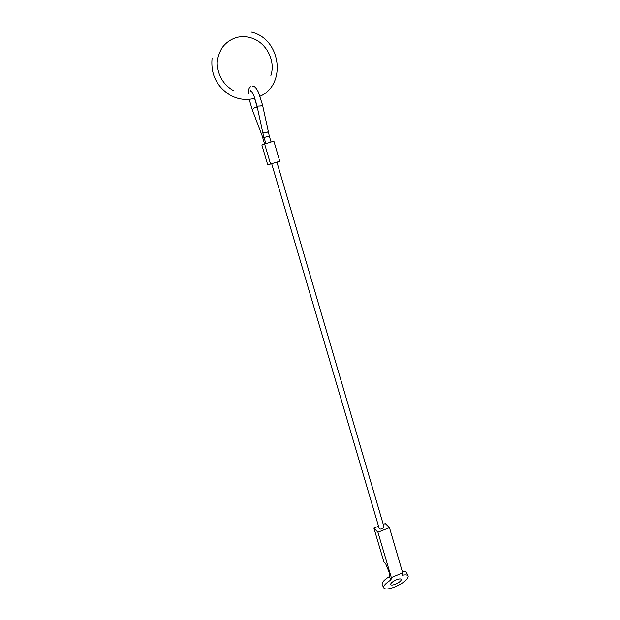 <?xml version="1.0" encoding="UTF-8"?>
<svg xmlns="http://www.w3.org/2000/svg" width="620" height="620" viewBox="0 0 620 620"><rect width="100%" height="100%" fill="white"/><g stroke="black" fill="none" stroke-linecap="round" stroke-linejoin="round"><path stroke-width="0.93" d="M274.869 162.734L276.915 162.145L384.067 527.155L382.463 528.682C380.75 529.255 379.673 529.216 379.223 528.581L271.676 163.688L274.869 162.734M264.577 143.809L270.537 164.006L279.775 161.293L273.87 141.127L261.857 144.964L267.739 164.866L271.684 163.711M270.537 164.006L267.739 164.866M279.775 161.293L276.923 162.169M390.98 579.925C385.772 583.18 383.338 585.807 383.679 587.807C384.919 589.651 388.771 589.318 395.235 586.807C403.729 582.885 408.053 579.305 408.208 576.065C407.666 574.841 405.697 574.57 402.303 575.251L402.698 572.865L389.469 527.628L377.921 532.231L373.899 528.101L383.858 561.767L385.702 563.797L389.771 573.779L389.391 576.561L390.98 579.925L391.313 577.553L402.698 572.865M382.23 584.675L382.129 584.458C381.781 582.451 384.206 579.816 389.391 576.561M395.645 584.102C392.824 585.195 391.15 585.334 390.615 584.536C390.67 583.125 392.561 581.56 396.304 579.839C399.125 578.755 400.791 578.607 401.318 579.413C401.256 580.824 399.365 582.382 395.645 584.102M402.334 571.632C404.767 571.369 406.193 571.741 406.604 572.756L408.084 575.825M383.253 524.388L385.299 523.575L389.469 527.628M391.313 577.553L377.921 532.231M378.541 526.256L373.899 528.101M252.231 109.616L254.983 107.415L257.308 107.671L254.642 98.441M251.983 92L250.534 90.939C250.271 89.272 253.402 93.876 254.037 96.147L257.13 106.121L260.547 105.981L262.493 104.803M262.903 138.066L261.423 133.657L262.725 132.401M264.538 143.825L262.834 138.066L264.05 137.625M257.029 105.989L262.803 132.742L266.29 132.843L268.189 131.611M264.089 137.516L269.289 135.966L262.5 104.842L258.354 92.055C256.238 87.8 254.254 85.855 252.417 86.227M261.431 133.881L252.216 109.577L249.449 100.2M265.771 143.46L262.81 132.781M271.041 141.941L269.289 135.966M257.502 108.19L257.308 107.671M250.573 86.785C248.915 87.668 248.209 89.993 248.457 93.767M254.843 98.27L254.781 98.293C246.45 100.502 238.312 99.495 230.353 95.263C216.767 86.761 210.676 74.493 212.063 58.466M270.886 75.493C275.846 60.613 266.104 42.09 250.929 37.843C246.202 36.433 241.506 36.293 236.832 37.44C230.725 39.254 225.765 42.772 221.945 48.004C218.031 55.234 216.535 61.395 217.465 66.495C218.938 77.213 224.223 85.242 233.337 90.582M251.41 32.116C281 38.758 286.797 84.684 260.067 96.255M383.679 587.807L382.129 584.458"/></g></svg>
